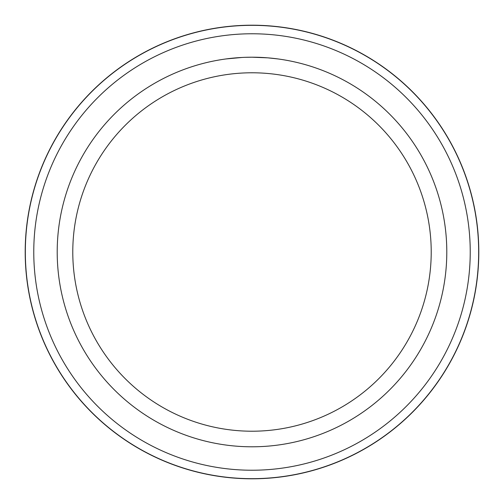 <?xml version="1.0" encoding="UTF-8"?>
<svg xmlns="http://www.w3.org/2000/svg" width="504" height="504" viewBox="0 0 504 504"><rect width="100%" height="100%" fill="white"/><g stroke="black" fill="none" stroke-linecap="round" stroke-linejoin="round"><path stroke-width="0.76" d="M252 25.2A226.8 226.8 0 0 1 478.8 252A226.8 226.8 0 0 1 252 478.8A226.8 226.8 0 0 1 25.2 252A226.8 226.8 0 0 1 252 25.2M252 33.768A218.232 218.232 0 0 1 470.232 252A218.232 218.232 0 0 1 252 470.232A218.232 218.232 0 0 1 33.768 252A218.232 218.232 0 0 1 252 33.768M267.574 57.828L252 57.204A194.796 194.796 0 0 1 446.796 252A194.796 194.796 0 0 1 252 446.796A194.796 194.796 0 0 1 57.204 252A194.796 194.796 0 0 1 252 57.204L245.146 57.324M267.989 57.859L278.05 58.949M252 72.784A179.216 179.216 0 0 1 431.216 252A179.216 179.216 0 0 1 252 431.216A179.216 179.216 0 0 1 72.784 252A179.216 179.216 0 0 1 252 72.784M242.109 57.456L225.956 58.949M245.574 57.311L246.96 57.267M239.293 57.62L241.044 57.513M243.558 57.387L244.894 57.33M245.272 57.317L245.763 57.305M246.582 57.28L248.018 57.242M250.23 57.21L252 57.204M252 25.332A226.668 226.668 0 0 1 478.668 252A226.668 226.668 0 0 1 252 478.668A226.668 226.668 0 0 1 25.332 252A226.668 226.668 0 0 1 252 25.332"/></g></svg>
